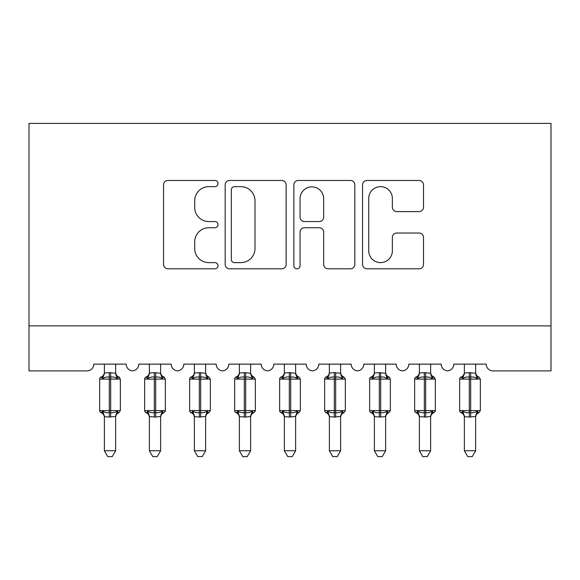<?xml version="1.0" encoding="UTF-8"?>
<svg xmlns="http://www.w3.org/2000/svg" width="580" height="580" viewBox="0 0 580 580"><rect width="100%" height="100%" fill="white"/><g stroke="black" fill="none" stroke-linecap="round" stroke-linejoin="round"><path stroke-width="0.87" d="M218 183.555A3.088 3.088 0 0 0 214.912 180.467L167.982 180.467A4.415 4.415 0 0 0 163.56 184.882L163.56 264.393A4.415 4.415 0 0 0 167.982 268.808L214.912 268.808A3.088 3.088 0 0 0 218 265.712A3.088 3.088 0 0 0 214.912 262.624L208.836 262.624A14.137 14.137 0 0 1 194.699 248.487L194.699 241.867A14.137 14.137 0 0 1 208.836 227.73L214.912 227.73A3.088 3.088 0 0 0 218 224.634A3.088 3.088 0 0 0 214.912 221.545L208.836 221.545A14.137 14.137 0 0 1 194.699 207.408L194.699 200.789A14.137 14.137 0 0 1 208.836 186.651L214.912 186.651A3.088 3.088 0 0 0 218 183.555M419.086 211.606A4.415 4.415 0 0 0 423.509 207.19L423.509 184.882A4.415 4.415 0 0 0 419.086 180.467L366.966 180.467A4.415 4.415 0 0 0 362.551 184.882L362.551 264.393A4.415 4.415 0 0 0 366.966 268.808L419.086 268.808A4.415 4.415 0 0 0 423.509 264.393L423.509 237.445A4.415 4.415 0 0 0 419.086 233.03L396.785 233.03A4.415 4.415 0 0 0 392.363 237.445L392.363 250.806A11.818 11.818 0 0 1 380.552 262.624A11.818 11.818 0 0 1 368.735 250.806L368.735 198.469A11.818 11.818 0 0 1 380.552 186.651A11.818 11.818 0 0 1 392.363 198.469L392.363 207.19A4.415 4.415 0 0 0 396.785 211.606L419.086 211.606M551 325.887L551 123.388L29 123.388L29 370.888L87.051 370.888A6.75 6.75 0 0 0 93.8 364.138L126.201 364.138A6.75 6.75 0 0 0 132.501 370.874A6.75 6.75 0 0 0 138.801 364.138L171.201 364.138A6.75 6.75 0 0 0 177.502 370.874A6.75 6.75 0 0 0 183.802 364.138L216.202 364.138A6.75 6.75 0 0 0 222.502 370.874A6.75 6.75 0 0 0 228.803 364.138L261.203 364.138A6.75 6.75 0 0 0 267.503 370.874A6.75 6.75 0 0 0 273.803 364.138L306.196 364.138A6.75 6.75 0 0 0 312.497 370.874A6.75 6.75 0 0 0 318.797 364.138L351.197 364.138A6.75 6.75 0 0 0 357.498 370.874A6.75 6.75 0 0 0 363.798 364.138L396.198 364.138A6.75 6.75 0 0 0 402.498 370.874A6.75 6.75 0 0 0 408.798 364.138L441.199 364.138A6.75 6.75 0 0 0 447.499 370.874A6.75 6.75 0 0 0 453.799 364.138L486.2 364.138A6.75 6.75 0 0 0 492.949 370.888L551 370.888L551 325.887L29 325.887M286.136 184.882A4.415 4.415 0 0 0 281.72 180.467L229.6 180.467A4.415 4.415 0 0 0 225.178 184.882L225.178 264.393A4.415 4.415 0 0 0 229.6 268.808L281.72 268.808A4.415 4.415 0 0 0 286.136 264.393L286.136 184.882M298.279 180.467L350.4 180.467A4.415 4.415 0 0 1 354.822 184.882L354.822 264.393A4.415 4.415 0 0 1 350.4 268.808L328.099 268.808A4.415 4.415 0 0 1 323.683 264.393L323.683 232.145A4.415 4.415 0 0 0 319.261 227.73L304.464 227.73A4.415 4.415 0 0 0 300.048 232.145L300.048 265.712A3.088 3.088 0 0 1 296.96 268.808A3.088 3.088 0 0 1 293.864 265.712L293.864 184.882A4.415 4.415 0 0 1 298.279 180.467M234.458 186.651A3.088 3.088 0 0 0 231.362 189.74L231.362 259.536A3.088 3.088 0 0 0 234.458 262.624L240.86 262.624A14.137 14.137 0 0 0 254.997 248.487L254.997 200.789A14.137 14.137 0 0 0 240.86 186.651L234.458 186.651M323.683 198.686A11.818 11.818 0 0 0 311.866 186.869A11.818 11.818 0 0 0 300.048 198.686L300.048 217.13A4.415 4.415 0 0 0 304.464 221.545L319.261 221.545A4.415 4.415 0 0 0 323.683 217.13L323.683 198.686M115.623 373.056A4.952 4.72 180 0 0 118.226 377.21L117.254 378.66C115.427 377.283 113.231 376.753 110.678 377.08L109.323 377.08C106.771 376.753 104.574 377.283 102.74 378.66L101.123 376.986A2.248 2.248 0 0 0 99.651 379.102L99.651 410.596A2.248 2.248 0 0 0 101.123 412.713L102.74 411.039C104.574 412.416 106.771 412.946 109.323 412.626L110.678 412.626C113.231 412.946 115.427 412.416 117.254 411.039L118.226 412.489A4.952 4.72 -0 0 0 115.623 416.643L115.623 416.643M101.775 377.21A4.952 4.72 180 0 0 104.378 373.056L109.323 372.628L109.323 410.596L120.35 410.596L120.35 379.102L99.651 379.102L99.651 410.596L109.323 410.596L109.323 417.071L104.378 416.643A4.952 4.72 -0 0 0 101.775 412.489L101.775 412.489M117.254 411.039L115.63 416.411L115.623 450.762L104.378 450.762L104.378 416.614M115.63 416.411L109.323 417.071M115.623 364.138L115.63 373.288L117.254 378.66M104.378 364.138L104.378 373.085M109.323 372.628L115.63 373.288L116.334 376.13M102.74 378.66L104.371 373.288M102.74 411.039L104.371 416.411M115.623 450.762L112.244 456.612L107.749 456.612L104.378 450.762M120.35 379.102L118.871 376.986A2.248 2.248 0 0 1 119.524 377.355M160.624 373.056A4.952 4.72 180 0 0 163.226 377.21L162.255 378.66C160.421 377.283 158.231 376.753 155.672 377.08L154.323 377.08C151.772 376.753 149.575 377.283 147.74 378.66L146.124 376.986A2.248 2.248 0 0 0 144.652 379.102L144.652 410.596L165.351 410.596L165.351 379.102L163.872 376.986C161.827 376.108 160.747 374.564 160.624 372.338C160.747 374.564 161.827 376.108 163.872 376.986A2.248 2.248 0 0 1 164.524 377.355M163.872 412.713C161.827 413.591 160.747 415.142 160.624 417.361C160.747 415.142 161.827 413.591 163.872 412.713L165.351 410.596A2.248 2.248 0 0 1 165.227 411.336M160.624 416.643L160.624 416.643A4.952 4.72 -0 0 1 163.226 412.489L162.255 411.039L160.631 416.411L155.672 417.071L149.372 416.643A4.952 4.72 -0 0 0 146.776 412.489L147.74 411.039C149.575 412.416 151.772 412.946 154.323 412.626L155.672 412.626C158.231 412.946 160.421 412.416 162.255 411.039M191.777 412.489L192.741 411.039C194.575 412.416 196.772 412.946 199.324 412.626L200.673 412.626C203.232 412.946 205.421 412.416 207.256 411.039L205.632 416.411L205.624 450.762L194.373 450.762L194.373 416.643A4.952 4.72 -0 0 0 191.777 412.489L191.124 412.713A2.248 2.248 0 0 1 189.653 410.596L189.653 379.102A2.248 2.248 0 0 1 191.124 376.986C193.169 376.108 194.256 374.564 194.373 372.338M205.624 416.643L205.624 416.643A4.952 4.72 -0 0 1 208.227 412.489L207.256 411.039M250.625 373.056A4.952 4.72 180 0 0 253.228 377.21L252.256 378.66C250.422 377.283 248.233 376.753 245.673 377.08L244.325 377.08C241.773 376.753 239.576 377.283 237.742 378.66L236.125 376.986A2.248 2.248 0 0 0 234.654 379.102L234.654 410.596L255.352 410.596A2.248 2.248 0 0 1 255.229 411.336M250.625 416.643L250.625 416.643A4.952 4.72 -0 0 1 253.228 412.489L252.256 411.039L250.625 416.411L245.673 417.071L239.373 416.643A4.952 4.72 -0 0 0 236.778 412.489L237.742 411.039C239.576 412.416 241.773 412.946 244.325 412.626L245.673 412.626C248.233 412.946 250.422 412.416 252.256 411.039M281.779 412.489L282.743 411.039C284.577 412.416 286.774 412.946 289.326 412.626L290.674 412.626C293.226 412.946 295.423 412.416 297.257 411.039L295.626 416.411L295.626 450.762L284.374 450.762L284.374 416.643A4.952 4.72 -0 0 0 281.779 412.489L281.126 412.713A2.248 2.248 0 0 1 279.647 410.596L279.647 379.102A2.248 2.248 0 0 1 281.126 376.986C283.171 376.108 284.258 374.564 284.374 372.338M295.626 416.643L295.626 416.643A4.952 4.72 -0 0 1 298.221 412.489L297.257 411.039M146.776 377.21A4.952 4.72 180 0 0 149.372 373.056L154.323 372.628L154.323 379.102L144.652 379.102L144.652 410.596A2.248 2.248 0 0 0 146.124 412.713L146.776 412.489M160.631 416.411L160.624 450.762L149.372 450.762L149.372 416.614M160.624 364.138L160.631 373.288L162.255 378.66M149.372 364.138L149.372 373.085M154.323 372.628L160.631 373.288L161.334 376.13M147.74 378.66L149.372 373.288M147.74 411.039L149.372 416.411M160.624 450.762L157.245 456.612L152.75 456.612L149.372 450.762M205.624 373.056A4.952 4.72 180 0 0 208.227 377.21L207.256 378.66C205.421 377.283 203.232 376.753 200.673 377.08L199.324 377.08C196.772 376.753 194.575 377.283 192.741 378.66L191.124 376.986M191.777 377.21A4.952 4.72 180 0 0 194.373 373.056L199.324 372.628L199.324 410.596L210.351 410.596L210.351 379.102L189.653 379.102L189.653 410.596L199.324 410.596L199.324 417.071L194.373 416.614M205.632 416.411L199.324 417.071M205.624 364.138L205.632 373.288L207.256 378.66M194.373 364.138L194.373 373.085M199.324 372.628L205.632 373.288L206.335 376.13M192.741 378.66L194.373 373.288M192.741 411.039L194.373 416.411M205.624 450.762L202.246 456.612L197.751 456.612L194.373 450.762M236.778 377.21A4.952 4.72 180 0 0 239.373 373.056L244.325 372.628L244.325 379.102L234.654 379.102L234.654 410.596A2.248 2.248 0 0 0 236.125 412.713L236.778 412.489M253.873 412.713C251.829 413.591 250.741 415.142 250.625 417.361C250.741 415.142 251.829 413.591 253.873 412.713L255.352 410.596L255.352 379.102L244.325 379.102L244.325 417.071M250.625 416.411L250.625 450.762L239.373 450.762L239.373 416.614M250.625 364.138L250.625 373.288L252.256 378.66M239.373 364.138L239.373 373.085M244.325 372.628L250.625 373.288L251.336 376.13M237.742 378.66L239.373 373.288M237.742 411.039L239.373 416.411M250.625 450.762L247.247 456.612L242.752 456.612L239.373 450.762M295.626 373.056A4.952 4.72 180 0 0 298.221 377.21L297.257 378.66C295.423 377.283 293.226 376.753 290.674 377.08L289.326 377.08C286.774 376.753 284.577 377.283 282.743 378.66L281.126 376.986M281.779 377.21A4.952 4.72 180 0 0 284.374 373.056L289.326 372.628L289.326 410.596L300.353 410.596L300.353 379.102L279.647 379.102L279.647 410.596L289.326 410.596L289.326 417.071L284.374 416.614M295.626 416.411L289.326 417.071M295.626 364.138L295.626 373.288L297.257 378.66M284.374 364.138L284.374 373.085M289.326 372.628L295.626 373.288L296.337 376.13M282.743 378.66L284.374 373.288M282.743 411.039L284.374 416.411M295.626 450.762L292.248 456.612L287.752 456.612L284.374 450.762M326.772 412.489L327.743 411.039C329.578 412.416 331.767 412.946 334.326 412.626L335.675 412.626C338.227 412.946 340.424 412.416 342.258 411.039L340.627 416.411L340.627 450.762L329.375 450.762L329.375 416.643A4.952 4.72 -0 0 0 326.772 412.489L326.127 412.713A2.248 2.248 0 0 1 324.648 410.596L324.648 379.102A2.248 2.248 0 0 1 326.127 376.986C328.171 376.108 329.259 374.564 329.375 372.338M340.627 416.643L340.627 416.643A4.952 4.72 -0 0 1 343.222 412.489L342.258 411.039M340.627 373.056A4.952 4.72 180 0 0 343.222 377.21L342.258 378.66C340.424 377.283 338.227 376.753 335.675 377.08L334.326 377.08C331.767 376.753 329.578 377.283 327.743 378.66L326.127 376.986M326.772 377.21A4.952 4.72 180 0 0 329.375 373.056L334.326 372.628L334.326 410.596L345.346 410.596L345.346 379.102L324.648 379.102L324.648 410.596L334.326 410.596L334.326 417.071L329.375 416.614M340.627 416.411L334.326 417.071M340.627 364.138L340.627 373.288L342.258 378.66M329.375 364.138L329.375 373.085M334.326 372.628L340.627 373.288L341.337 376.13M327.743 378.66L329.375 373.288M327.743 411.039L329.375 416.411M340.627 450.762L337.248 456.612L332.753 456.612L329.375 450.762M385.627 373.056A4.952 4.72 180 0 0 388.223 377.21L387.259 378.66C385.424 377.283 383.228 376.753 380.676 377.08L379.327 377.08C376.768 376.753 374.578 377.283 372.744 378.66L371.127 376.986A2.248 2.248 0 0 0 369.649 379.102L369.649 410.596L390.347 410.596L390.347 379.102L388.875 376.986C386.831 376.108 385.743 374.564 385.627 372.338C385.743 374.564 386.831 376.108 388.875 376.986A2.248 2.248 0 0 1 389.521 377.355M385.627 416.643L385.627 416.643A4.952 4.72 -0 0 1 388.223 412.489L387.259 411.039L385.627 416.411L380.676 417.071L374.375 416.643A4.952 4.72 -0 0 0 371.773 412.489L372.744 411.039C374.578 412.416 376.768 412.946 379.327 412.626L380.676 412.626C383.228 412.946 385.424 412.416 387.259 411.039M371.773 377.21A4.952 4.72 180 0 0 374.375 373.056L379.327 372.628L379.327 379.102L369.649 379.102L369.649 410.596A2.248 2.248 0 0 0 371.127 412.713L371.773 412.489M385.627 416.411L385.627 450.762L374.375 450.762L374.375 416.614M385.627 364.138L385.627 373.288L387.259 378.66M374.375 364.138L374.375 373.085M379.327 372.628L385.627 373.288L386.338 376.13M372.744 378.66L374.368 373.288M372.744 411.039L374.368 416.411M385.627 450.762L382.249 456.612L377.754 456.612L374.375 450.762M430.628 373.056A4.952 4.72 180 0 0 433.224 377.21L432.26 378.66C430.425 377.283 428.228 376.753 425.676 377.08L424.328 377.08C421.769 376.753 419.579 377.283 417.745 378.66L416.128 376.986A2.248 2.248 0 0 0 414.649 379.102L414.649 410.596L435.348 410.596L435.348 379.102L433.876 376.986C431.825 376.108 430.744 374.564 430.628 372.338C430.744 374.564 431.825 376.108 433.876 376.986A2.248 2.248 0 0 1 434.522 377.355M433.876 412.713C431.825 413.591 430.744 415.142 430.628 417.361C430.744 415.142 431.825 413.591 433.876 412.713L435.348 410.596A2.248 2.248 0 0 1 435.225 411.336M430.628 416.643L430.628 416.643A4.952 4.72 -0 0 1 433.224 412.489L432.26 411.039L430.628 416.411L425.676 417.071L419.376 416.643A4.952 4.72 -0 0 0 416.774 412.489L417.745 411.039C419.579 412.416 421.769 412.946 424.328 412.626L425.676 412.626C428.228 412.946 430.425 412.416 432.26 411.039M416.774 377.21A4.952 4.72 180 0 0 419.376 373.056L424.328 372.628L424.328 379.102L414.649 379.102L414.649 410.596A2.248 2.248 0 0 0 416.128 412.713L416.774 412.489M430.628 416.411L430.628 450.762L419.376 450.762L419.376 416.614M430.628 364.138L430.628 373.288L432.26 378.66M419.376 364.138L419.376 373.085M424.328 372.628L430.628 373.288L431.339 376.13M417.745 378.66L419.369 373.288M417.745 411.039L419.369 416.411M430.628 450.762L427.25 456.612L422.755 456.612L419.376 450.762M461.774 412.489L462.746 411.039C464.573 412.416 466.769 412.946 469.322 412.626L470.677 412.626C473.229 412.946 475.426 412.416 477.26 411.039L475.629 416.411L475.622 450.762L464.377 450.762L464.377 416.643A4.952 4.72 -0 0 0 461.774 412.489L461.129 412.713A2.248 2.248 0 0 1 459.65 410.596L459.65 379.102A2.248 2.248 0 0 1 461.129 376.986C463.173 376.108 464.254 374.564 464.377 372.338M475.622 416.643L475.622 416.643A4.952 4.72 -0 0 1 478.224 412.489L477.26 411.039M475.622 373.056A4.952 4.72 180 0 0 478.224 377.21L477.26 378.66C475.426 377.283 473.229 376.753 470.677 377.08L469.322 377.08C466.769 376.753 464.573 377.283 462.746 378.66L461.129 376.986M461.774 377.21A4.952 4.72 180 0 0 464.377 373.056L469.322 372.628L469.322 410.596L480.349 410.596L480.349 379.102L459.65 379.102L459.65 410.596L469.322 410.596L469.322 417.071L464.377 416.614M475.629 416.411L469.322 417.071M475.622 364.138L475.629 373.288L477.26 378.66M464.377 364.138L464.377 373.085M469.322 372.628L475.629 373.288L476.332 376.13M462.746 378.66L464.37 373.288M462.746 411.039L464.37 416.411M475.622 450.762L472.25 456.612L467.755 456.612L464.377 450.762M110.678 417.071L110.678 372.628M165.351 379.102L154.323 379.102L154.323 417.071M155.672 417.071L155.672 372.628M200.673 417.071L200.673 372.628M245.673 417.071L245.673 372.628M290.674 417.071L290.674 372.628M335.675 417.071L335.675 372.628M390.347 379.102L379.327 379.102L379.327 417.071M380.676 417.071L380.676 372.628M435.348 379.102L424.328 379.102L424.328 417.071M425.676 417.071L425.676 372.628M470.677 417.071L470.677 372.628M118.871 412.713C116.826 413.591 115.746 415.142 115.623 417.361C115.746 415.142 116.826 413.591 118.871 412.713L120.35 410.596M101.123 376.986C103.175 376.108 104.255 374.564 104.378 372.338M118.871 376.986C116.826 376.108 115.746 374.564 115.623 372.338C115.746 374.564 116.826 376.108 118.871 376.986M101.123 412.713C103.175 413.591 104.255 415.142 104.378 417.361M100.478 412.344L99.775 411.336M100.478 377.355L99.775 378.363M145.478 412.344L144.775 411.336M145.478 377.355L144.775 378.363M190.479 412.344L189.776 411.336M190.479 377.355L189.776 378.363M208.873 376.986C206.828 376.108 205.748 374.564 205.624 372.338C205.748 374.564 206.828 376.108 208.873 376.986L210.351 379.102M208.873 412.713C206.828 413.591 205.748 415.142 205.624 417.361C205.748 415.142 206.828 413.591 208.873 412.713L210.351 410.596M235.48 412.344L234.777 411.336M235.48 377.355L234.777 378.363M253.873 376.986C251.829 376.108 250.741 374.564 250.625 372.338C250.741 374.564 251.829 376.108 253.873 376.986L255.352 379.102M280.481 412.344L279.77 411.336M280.481 377.355L279.77 378.363M298.874 376.986C296.829 376.108 295.742 374.564 295.626 372.338C295.742 374.564 296.829 376.108 298.874 376.986L300.353 379.102M298.874 412.713C296.829 413.591 295.742 415.142 295.626 417.361C295.742 415.142 296.829 413.591 298.874 412.713L300.353 410.596M146.124 376.986C148.175 376.108 149.256 374.564 149.372 372.338M146.124 412.713C148.175 413.591 149.256 415.142 149.372 417.361M191.124 412.713C193.169 413.591 194.256 415.142 194.373 417.361M236.125 376.986C238.17 376.108 239.257 374.564 239.373 372.338M236.125 412.713C238.17 413.591 239.257 415.142 239.373 417.361M281.126 412.713C283.171 413.591 284.258 415.142 284.374 417.361M325.481 412.344L324.771 411.336M325.481 377.355L324.771 378.363M343.875 376.986C341.83 376.108 340.743 374.564 340.627 372.338C340.743 374.564 341.83 376.108 343.875 376.986L345.346 379.102M343.875 412.713C341.83 413.591 340.743 415.142 340.627 417.361C340.743 415.142 341.83 413.591 343.875 412.713L345.346 410.596M326.127 412.713C328.171 413.591 329.259 415.142 329.375 417.361M370.482 412.344L369.772 411.336M370.482 377.355L369.772 378.363M388.875 412.713C386.831 413.591 385.743 415.142 385.627 417.361C385.743 415.142 386.831 413.591 388.875 412.713L390.347 410.596M371.127 376.986C373.172 376.108 374.252 374.564 374.375 372.338M371.127 412.713C373.172 413.591 374.252 415.142 374.375 417.361M415.476 412.344L414.772 411.336M415.476 377.355L414.772 378.363M416.128 376.986C418.173 376.108 419.253 374.564 419.376 372.338M416.128 412.713C418.173 413.591 419.253 415.142 419.376 417.361M460.476 412.344L459.773 411.336M460.476 377.355L459.773 378.363M478.877 376.986C476.825 376.108 475.745 374.564 475.622 372.338C475.745 374.564 476.825 376.108 478.877 376.986L480.349 379.102M478.877 412.713C476.825 413.591 475.745 415.142 475.622 417.361C475.745 415.142 476.825 413.591 478.877 412.713L480.349 410.596M461.129 412.713C463.173 413.591 464.254 415.142 464.377 417.361"/></g></svg>
